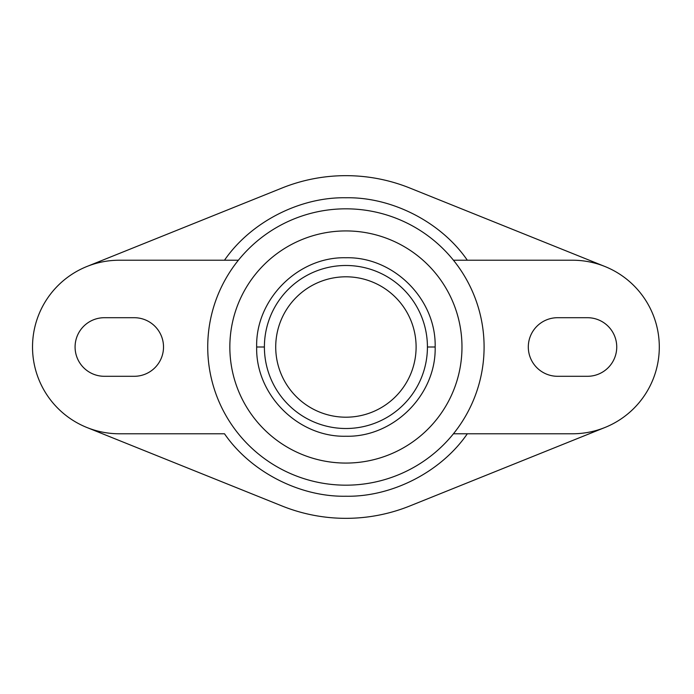 <?xml version="1.0" encoding="UTF-8"?>
<svg xmlns="http://www.w3.org/2000/svg" width="694" height="694" viewBox="0 0 694 694"><rect width="100%" height="100%" fill="white"/><g stroke="black" fill="none" stroke-linecap="round" stroke-linejoin="round"><path stroke-width="1.04" d="M461.978 347A116.072 116.072 0 0 0 345.916 230.929A116.072 116.072 0 0 0 229.844 347A116.072 116.072 0 0 0 345.916 463.072A116.072 116.072 0 0 0 461.978 347M484.091 347A138.175 138.175 0 0 0 345.916 208.825A138.175 138.175 0 0 0 207.732 347A138.175 138.175 0 0 0 345.916 485.175A138.175 138.175 0 0 0 484.091 347M453.442 260.224L572.524 260.224A86.776 86.776 0 0 1 659.3 347A86.776 86.776 0 0 1 572.524 433.776L453.442 433.776M163.515 347A29.295 29.295 0 0 0 134.22 317.705L104.378 317.705A29.295 29.295 0 0 0 75.082 347A29.295 29.295 0 0 0 104.378 376.295L134.22 376.295A29.295 29.295 0 0 0 163.515 347M616.74 347A29.295 29.295 0 0 0 587.445 317.705L557.603 317.705A29.295 29.295 0 0 0 528.308 347A29.295 29.295 0 0 0 557.603 376.295L587.445 376.295A29.295 29.295 0 0 0 616.74 347M435.155 346.931C436.361 394.591 393.845 437.394 345.95 436.248C298.29 437.437 255.496 394.895 256.667 347C255.418 299.34 298.203 256.563 345.82 257.752C393.524 256.537 436.292 299.079 435.155 346.931M86.915 266.496L281.972 188.039A171.34 171.34 0 0 1 409.85 188.039L604.908 266.496M467.322 433.776C441.167 471.851 392.093 497.095 345.916 496.236C299.73 497.095 250.655 471.842 224.5 433.776L119.299 433.776A86.776 86.776 0 0 1 32.523 347A86.776 86.776 0 0 1 119.299 260.224L238.38 260.224M604.908 427.504L409.85 505.961A171.34 171.34 0 0 1 281.972 505.961L86.915 427.504M224.5 260.224C250.655 222.149 299.739 196.905 345.916 197.764C392.093 196.905 441.167 222.158 467.322 260.224M427.426 347A81.51 81.51 0 0 1 345.916 428.51A81.51 81.51 0 0 1 264.397 347A81.51 81.51 0 0 1 345.916 265.49A81.51 81.51 0 0 1 427.426 347L435.155 347M416.105 347A70.198 70.198 0 0 1 345.916 417.198A70.198 70.198 0 0 1 275.718 347A70.198 70.198 0 0 1 345.916 276.802A70.198 70.198 0 0 1 416.105 347M256.667 347L264.397 347"/></g></svg>
